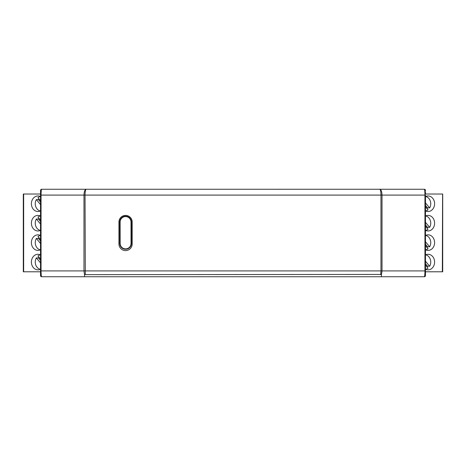<?xml version="1.0" encoding="UTF-8"?>
<svg xmlns="http://www.w3.org/2000/svg" width="466" height="466" viewBox="0 0 466 466"><rect width="100%" height="100%" fill="white"/><g stroke="black" fill="none" stroke-linecap="round" stroke-linejoin="round"><path stroke-width="0.7" d="M125.564 250.597A6.629 6.629 0 0 0 132.193 243.963L132.193 222.037A6.629 6.629 0 0 0 125.564 215.403A6.629 6.629 0 0 0 118.935 222.037L118.935 243.963A6.629 6.629 0 0 0 125.564 250.597M76.494 276.746L65.997 276.746M41.69 189.254C41.305 189.627 41.095 191.573 41.055 195.091L83.979 195.091C84.119 191.573 84.859 189.627 86.193 189.254L41.69 189.254A1.165 1.165 0 0 0 40.525 190.419L40.525 195.091L41.055 195.091L41.055 270.909L83.979 270.909L83.979 195.091L380.961 195.091C380.885 191.573 380.506 189.627 379.807 189.254L86.193 189.254C85.494 189.627 85.115 191.573 85.039 195.091L85.307 274.637L84.532 274.398L84.532 276.746L41.69 276.746A1.165 1.165 0 0 1 40.525 275.581L40.525 195.091M425.475 191.2L425.475 190.419A1.165 1.165 -15 0 0 424.31 189.254L419.645 189.254M381.404 274.946L382.021 270.909L424.945 270.909C424.905 274.427 424.695 276.373 424.31 276.746A1.165 1.165 90 0 0 425.475 275.581L425.475 274.824M442.595 194.019L442.345 271.789L425.475 271.789L425.475 273.827C425.475 275.091 425.475 275.091 425.475 273.827M425.475 192.173C425.475 190.909 425.475 190.909 425.475 192.173L425.475 194.019L442.345 194.019M409.34 189.254L397.282 189.254M389.506 189.254L335.654 189.254M327.878 189.254L296.289 189.254M295.38 189.254L276.944 189.266M188.887 189.254L156.203 189.254M148.427 189.254L76.494 189.254M63.661 189.254L56.66 189.254M46.355 189.254L44.136 189.254M424.31 189.254L379.807 189.254C381.141 189.627 381.881 191.573 382.021 195.091L424.945 195.091C424.905 191.573 424.695 189.627 424.31 189.254M40.525 192.173C40.525 190.909 40.525 190.909 40.525 192.173L40.525 194.019L23.3 194.019L23.3 271.789L40.525 271.789M40.525 273.827C40.525 275.091 40.525 275.091 40.525 273.827M425.475 195.091L425.475 275.581L425.475 195.091L424.945 195.091L424.945 270.909L425.475 270.909M41.69 276.746C41.305 276.373 41.095 274.427 41.055 270.909L40.525 270.909M424.31 276.746L381.404 276.746L381.404 274.439L85.307 274.637M380.693 274.637L380.961 270.909L83.979 270.909L84.532 274.771M381.404 276.746L84.532 276.746M120.158 243.433L119.768 243.433L119.733 222.043A5.831 5.831 0 0 1 125.552 216.201A5.831 5.831 0 0 1 131.395 222.026L131.435 243.409A5.831 5.831 0 0 1 125.61 249.252A5.831 5.831 0 0 1 119.768 243.433A5.831 5.831 0 0 0 125.61 249.252A5.831 5.831 0 0 0 131.435 243.409L131.045 243.409L131.01 222.026A5.446 5.446 0 0 0 125.552 216.591A5.446 5.446 0 0 0 120.117 222.043L120.158 243.433A5.446 5.446 0 0 0 125.61 248.867A5.446 5.446 0 0 0 131.045 243.409M40.315 210.976A7.357 6.169 90 0 1 36.336 199.594L38.457 199.594A7.357 6.169 90 0 1 38.946 198.848M40.525 200.73L37.956 197.666A7.357 6.169 90 0 1 40.315 196.506M40.315 230.414A7.357 6.169 90 0 1 36.336 219.032L38.457 219.032A7.357 6.169 -90 0 1 38.946 218.292M40.525 220.173L37.956 217.109A7.357 6.169 90 0 1 40.315 215.95M40.315 269.301A7.357 6.169 90 0 1 36.336 257.919L38.457 257.919A7.357 6.169 -90 0 1 38.946 257.174M40.525 259.061L37.956 255.991A7.357 6.169 90 0 1 40.315 254.832M40.315 249.858A7.357 6.169 90 0 1 36.336 238.475L38.457 238.475A7.357 6.169 -90 0 1 38.946 237.73M40.525 239.617L37.956 236.553A7.357 6.169 90 0 1 40.315 235.388M40.525 196.611A7.776 6.524 -90 0 0 37.921 195.965A7.776 6.524 -90 0 0 31.403 203.741A7.776 6.524 -90 0 0 37.921 211.517A7.776 6.524 -90 0 0 40.525 210.871M40.525 216.049A7.776 6.524 -90 0 0 37.921 215.403A7.776 6.524 -90 0 0 31.403 223.179A7.776 6.524 -90 0 0 37.921 230.961A7.776 6.524 -90 0 0 40.525 230.315M40.525 254.937A7.776 6.524 -90 0 0 37.921 254.29A7.776 6.524 -90 0 0 31.403 262.067A7.776 6.524 -90 0 0 37.921 269.843A7.776 6.524 -90 0 0 40.525 269.197M40.525 235.493A7.776 6.524 -90 0 0 37.921 234.847A7.776 6.524 -90 0 0 31.403 242.623A7.776 6.524 -90 0 0 37.921 250.399A7.776 6.524 -90 0 0 40.525 249.753M23.405 271.789L23.3 194.019L23.3 271.789M40.525 243.468L36.336 238.475M40.525 262.906L36.336 257.919M40.525 224.024L36.336 219.032M36.336 199.594L40.525 204.58M40.525 240.939L38.457 238.475M40.525 260.383L38.457 257.919M40.525 221.496L38.457 219.032M38.457 199.594L40.525 202.058M425.685 254.832A7.357 6.169 -90 0 1 429.664 266.214L427.543 266.214A7.357 6.169 -90 0 1 427.054 266.96M425.475 265.072L428.044 268.136A7.357 6.169 -90 0 1 425.685 269.301M425.685 235.388A7.357 6.169 -90 0 1 429.664 246.77L427.543 246.77A7.357 6.169 90 0 1 427.054 247.516M425.475 245.629L428.044 248.698A7.357 6.169 -90 0 1 425.685 249.858M425.685 196.506A7.357 6.169 -90 0 1 429.664 207.888L427.543 207.888A7.357 6.169 90 0 1 427.054 208.634M425.475 206.747L428.044 209.811A7.357 6.169 -90 0 1 425.685 210.976M425.685 215.95A7.357 6.169 -90 0 1 429.664 227.332L427.543 227.332A7.357 6.169 90 0 1 427.054 228.072M425.475 226.191L428.044 229.255A7.357 6.169 -90 0 1 425.685 230.414M425.475 269.197A7.776 6.524 90 0 0 428.079 269.843A7.776 6.524 90 0 0 434.597 262.067A7.776 6.524 90 0 0 428.079 254.29A7.776 6.524 90 0 0 425.475 254.937M425.475 249.753A7.776 6.524 90 0 0 428.079 250.399A7.776 6.524 90 0 0 434.597 242.623A7.776 6.524 90 0 0 428.079 234.847A7.776 6.524 90 0 0 425.475 235.493M425.475 210.871A7.776 6.524 90 0 0 428.079 211.517A7.776 6.524 90 0 0 434.597 203.741A7.776 6.524 90 0 0 428.079 195.965A7.776 6.524 90 0 0 425.475 196.611M425.475 230.315A7.776 6.524 90 0 0 428.079 230.961A7.776 6.524 90 0 0 434.597 223.179A7.776 6.524 90 0 0 428.079 215.403A7.776 6.524 90 0 0 425.475 216.049M442.345 271.789L442.7 271.789L442.7 194.019L442.7 271.789M425.475 222.34L429.664 227.332M425.475 202.896L429.664 207.888M425.475 241.784L429.664 246.77M429.664 266.214L425.475 261.222M425.475 224.862L427.543 227.332M425.475 205.424L427.543 207.888M425.475 244.306L427.543 246.77M427.543 266.214L425.475 263.75M382.021 195.091L382.021 270.909L380.961 270.909L380.961 195.091L382.021 195.091M120.117 222.043L119.733 222.043A5.831 5.831 0 0 1 125.552 216.201A5.831 5.831 0 0 1 131.395 222.026L131.01 222.026M23.655 271.789L23.655 194.019"/></g></svg>
